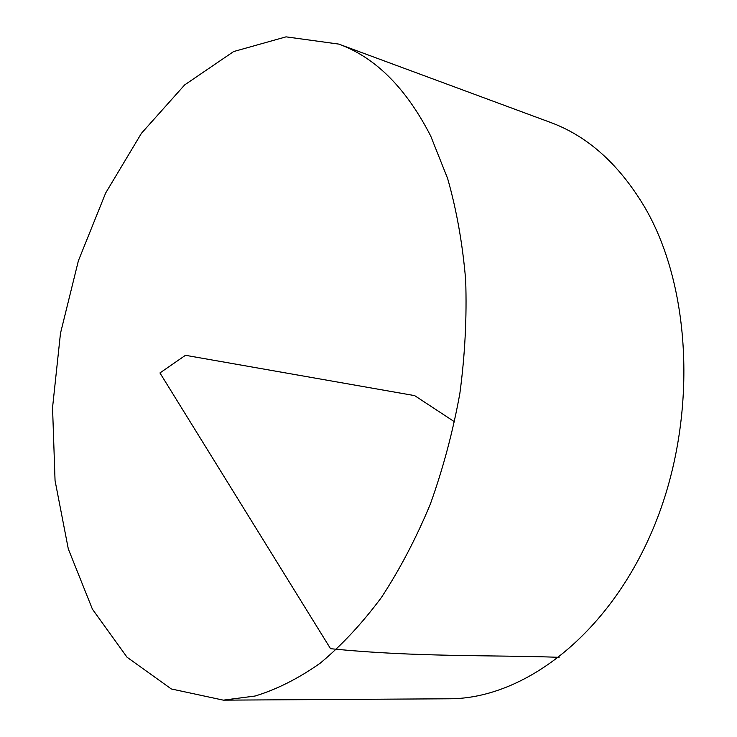 <?xml version="1.0" encoding="UTF-8"?>
<svg xmlns="http://www.w3.org/2000/svg" width="737" height="737" viewBox="0 0 737 737"><rect width="100%" height="100%" fill="white"/><g stroke="black" fill="none" stroke-linecap="round" stroke-linejoin="round"><path stroke-width="1.11" d="M430.721 136.059L447.617 178.474C456.572 209.879 462.587 243.707 465.664 279.968C466.936 317.159 465.001 354.985 459.86 393.447C452.914 431.698 443.075 468.585 430.334 504.108C416.119 538.305 399.804 569.434 381.388 597.514C362.06 623.465 341.692 645.336 320.273 663.125C298.568 678.436 276.854 689.399 255.113 696.023L223.339 700.15L171.306 688.957L127.059 657.238L92.411 609.158L68.311 548.954L55.054 480.579L52.548 407.607L60.48 333.308L78.389 260.76L105.649 193.03L141.449 133.286L184.655 84.921L233.62 51.562L286.048 36.85L338.771 44.091C375.483 57.44 406.133 88.099 430.721 136.059M338.771 44.091L550.29 122.351C587.905 136.142 619.504 164.646 645.105 207.862C692.771 289.936 697.746 422.983 652.991 529.028C608.32 635.266 523.482 699.063 448.861 698.787L223.339 700.15M454.628 421.868L414.645 395.622L185.475 355.298L159.947 372.94L330.535 648.689C415.917 657.293 492.454 654.88 559.125 657.321"/></g></svg>

